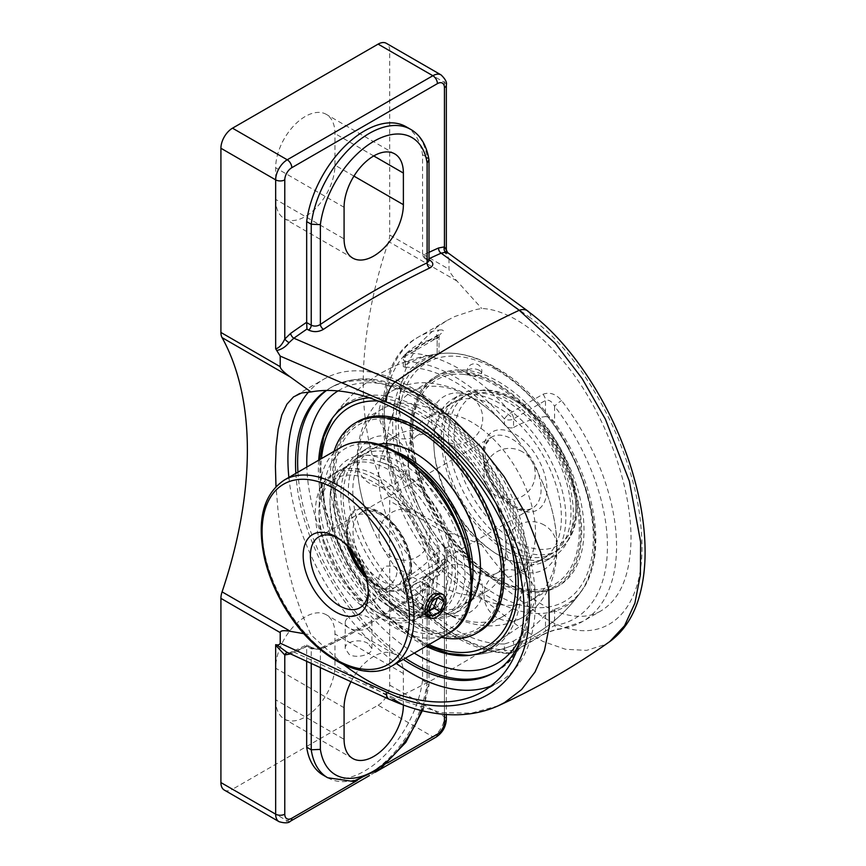 <?xml version="1.0" encoding="UTF-8"?>
<svg xmlns="http://www.w3.org/2000/svg" width="866" height="866" viewBox="0 0 866 866"><rect width="100%" height="100%" fill="white"/><g stroke="black" fill="none" stroke-linecap="round" stroke-linejoin="round"><path stroke-width="0.65" stroke-dasharray="4.33 3.25" d="M343.954 664.839L310.991 634.843L301.617 613.247L293.542 589.421L286.949 564.253L281.818 538.295L278.213 512.64L275.994 486.519M491.282 685.894A174.997 101.03 -120 0 0 499.162 682.094A174.997 101.03 -120 0 0 535.404 601.989A174.997 101.03 -120 0 0 459.023 425.888A174.997 101.03 -120 0 0 324.165 379.005A174.997 101.03 -120 0 0 308.632 391.941M288.887 477.404A174.997 101.03 -120 0 0 396.303 663.453M519.503 642.561A164.226 94.816 -120 0 0 527.795 597.594A164.226 94.816 -120 0 0 456.101 432.329A164.226 94.816 -120 0 0 329.556 388.325A164.226 94.816 -120 0 0 326.276 390.382M295.847 473.388A164.226 94.816 -120 0 0 403.264 659.437M303.912 633.674L310.991 634.843M406.067 126.728A82.919 47.868 -60 0 1 422.543 154.689L422.554 255.676L424.437 258.155L428.075 259.161A925.862 534.549 -60 0 1 428.995 258.728M428.995 260.352A4.092 2.36 -60 0 1 427.956 260.179A4.092 2.36 -60 0 1 427.111 258.306L428.995 260.709M445.709 252.179C448.534 252.85 448.458 253.132 445.503 253.024L444.442 251.335L445.73 251.887L446.336 249.971M422.543 154.689L427.111 157.32A82.919 47.868 120 0 0 410.636 129.359M529.018 312.139A16.389 10.695 -53.9 0 1 531.085 318.439L449.01 258.653L445.503 253.024M306.672 661.343L306.683 646.177C306.856 644.52 306.932 644.477 306.943 646.036C306.932 644.477 306.856 644.52 306.683 646.177L311.24 648.807L320.366 649.554A929.965 536.92 120 0 0 427.111 587.927L427.111 687.745L428.984 685.634L427.111 682.895L422.543 680.265L422.554 579.289L423.907 577.341L439.116 566.786A4.092 2.089 54.7 0 1 441.151 566.992A925.862 534.549 -60 0 1 428.075 576.107L423.907 577.341M422.543 579.581A929.965 536.92 120 0 0 438.586 568.453A4.092 2.089 54.7 0 1 439.116 566.786L444.128 561.926A4.092 0.823 38.4 0 1 445.709 562.359L441.151 566.992L519.221 626.908A16.389 10.468 127.3 0 0 531.085 608.43C593.643 658.496 649.056 620.5 641.284 531.323C636.781 454.802 586.001 356.965 531.085 318.439M311.24 663.443L311.24 648.807A4.092 2.36 120 0 0 310.385 646.934L306.867 644.899L291.864 651.806A4.092 2.62 -114.1 0 0 290.64 653.873A929.965 536.92 120 0 0 306.672 646.48M320.366 667.643L320.366 649.554A4.092 2.555 64.2 0 1 321.47 647.541A4.092 2.555 64.2 0 1 321.481 647.541A4.092 2.555 64.2 0 1 323.494 647.757C318.569 649.673 313.611 649.413 308.61 646.999L306.943 646.036A925.862 534.549 -60 0 1 293.866 652.033A4.092 2.62 -114.1 0 0 291.864 651.806L288.118 652.574A4.092 3.237 -83.8 0 0 287.664 652.563M609.805 641.544L605.118 644.52L586.585 650.388L565.509 649.273L542.765 641.37L519.221 626.908A925.862 534.549 -60 0 1 395.21 698.505L293.866 652.033L289.006 652.834A4.092 3.237 -83.8 0 0 288.118 652.574L289.006 652.834M427.717 586.195L428.995 584.777L428.508 586.444L427.111 587.927A4.092 2.165 56.1 0 1 427.717 586.206A4.092 2.165 56.1 0 1 427.717 586.195A4.092 2.165 56.1 0 1 429.774 586.401A925.862 534.549 -60 0 1 323.494 647.757M428.995 685.407L428.995 584.777L427.111 581.909A4.092 2.36 -60 0 1 429.742 577.059C433.823 579.993 433.834 583.099 429.774 586.401M438.586 568.453L444.442 562.803A4.092 0.823 38.4 0 1 444.128 561.926C446.033 558.115 446.769 555.626 446.336 554.435L445.73 549.38L444.442 547.799L445.503 547.334C448.458 552.638 448.534 557.65 445.709 562.359M444.442 714.363L444.442 562.803L445.86 559.003L446.336 554.435L446.336 714.504M350.99 681.758A41.936 24.216 -60 0 1 394.701 654.285A41.936 24.216 -60 0 1 403.383 673.477L403.383 705M498.221 705.801L471.385 713.162L441.13 712.664L395.21 698.505A16.389 8.075 -65.3 0 1 390.663 699.782M428.973 159.712L427.111 157.32L427.111 258.306L422.554 255.676M422.543 680.265A82.919 47.868 -60 0 1 382.804 757.165A82.919 47.868 -60 0 1 323.148 775.113M439.679 574.862A6.452 3.724 60 0 1 437.146 568.681L405.212 587.116A6.452 3.724 -120 0 0 407.745 593.297L439.679 574.862C444.626 570.607 444.507 564.989 439.3 558.007A164.226 94.816 60 0 1 418.321 337.08A164.226 94.816 60 0 1 439.3 330A6.452 5.131 82.2 0 0 437.146 338.498C439.636 336.538 439.636 336.344 437.146 337.902A6.452 3.724 60 0 1 438.477 334.958L438.477 334.958A6.452 3.724 60 0 1 439.679 334.655L407.745 353.09A164.226 94.816 60 0 1 511.016 412.714A6.452 3.724 60 0 1 513.549 418.895L513.549 427.49C510.291 428.605 507.249 427.642 504.423 424.567L504.423 418.895A6.452 1.678 -41 0 1 511.016 412.714L542.95 394.279C549.661 391.789 555.864 393.9 561.569 400.59A164.226 94.816 60 0 1 616.56 546.338A164.226 94.816 60 0 1 582.547 621.517A164.226 94.816 60 0 1 561.569 628.597A6.452 5.131 -97.8 0 1 560.042 629.127L560.042 629.127A6.452 5.131 -97.8 0 1 554.608 625.371L545.483 631.227A6.452 3.724 60 0 1 544.14 634.183L544.14 634.183A6.452 3.724 60 0 1 542.95 634.486L511.016 652.921A6.452 4.99 -89.8 0 1 508.959 653.484A6.452 4.99 -89.8 0 1 504.423 649.662A6.452 3.724 0 0 0 513.549 649.662L545.483 631.227L545.483 615.087L554.608 609.22A141.342 81.61 -120 0 0 583.219 588.447A141.342 81.61 -120 0 0 595.819 539.637A141.342 81.61 -120 0 0 554.608 422.467C551.783 418.711 548.741 416.752 545.483 416.589L545.483 400.46C548.817 399.378 551.859 401.337 554.608 406.316A6.452 1.202 -37.7 0 1 561.569 400.59M542.95 394.279A6.452 3.724 60 0 1 545.483 400.46L513.549 418.895A6.452 3.724 0 0 1 504.423 418.895A157.774 91.092 -120 0 0 405.212 361.609L405.212 367.292L403.318 366.654L405.212 364.943A130.831 75.537 120 0 1 435.382 354.281A130.831 75.537 120 0 1 437.146 354.042C439.657 353.772 439.657 353.978 437.146 354.649L437.146 338.498C439.636 336.538 439.636 336.344 437.146 337.902L437.146 354.042C439.657 353.772 439.657 353.978 437.146 354.649A141.342 81.61 -120 0 0 395.924 424.232A141.342 81.61 -120 0 0 437.146 541.402L439.03 547.128L438.618 550.04L437.146 552.54L437.146 568.681L438.943 565.639L438.856 562.575L437.146 557.552A6.452 1.202 142.3 0 0 436.605 558.862A6.452 1.202 142.3 0 0 439.3 558.007M439.3 330C444.507 329.6 444.626 331.148 439.679 334.655M561.569 628.597C555.896 629.279 549.693 631.238 542.95 634.486M403.318 366.654L403.318 358.979A6.452 3.724 180 0 0 405.212 361.609A6.452 4.99 -89.8 0 1 407.745 353.09A6.452 3.724 60 0 0 406.544 353.393A6.452 6.452 0 0 0 403.318 358.979A6.452 3.724 180 0 1 405.212 356.348A6.452 3.724 60 0 1 406.544 353.393L439.982 333.919L439.03 336.863L439.03 353.978M407.745 593.297A6.452 1.678 -41 0 1 404.898 593.979A6.452 1.678 -41 0 1 405.212 592.376A157.774 91.092 -120 0 0 504.423 649.662L504.423 643.979L513.549 641.067L513.549 649.662A6.452 3.724 -120 0 1 512.207 652.618A6.452 3.724 -120 0 1 511.016 652.921A164.226 94.816 60 0 1 407.745 593.297M403.318 582.071L403.318 589.746A6.452 3.724 0 0 1 405.212 587.116L405.212 578.52L403.318 582.071L405.212 586.704L405.212 592.376A6.452 3.724 0 0 1 403.318 589.746A6.452 6.452 0 0 0 404.898 593.979C438.802 632.169 473.496 652.001 508.959 653.484A6.452 6.452 0 0 0 512.207 652.618L544.14 634.183C549.737 631.487 555.041 629.809 560.042 629.127L582.547 621.517L601.35 610.66C620.684 598.655 630.578 574.429 631.033 537.992C630.968 491.574 611.742 432.383 581.703 386.095C551.588 339.905 512.64 309.671 481.745 308.502L475.304 309.671L454.737 316.534L447.7 320.128L436.691 327.305L420.984 342.157L408.871 360.559L401.38 381.538L398.912 403.827L401.38 427.176L408.871 451.467L420.984 475.51L436.691 498.307L447.7 511.514L454.737 519.189L481.745 544.736C519.903 601.123 570.889 629.225 601.35 610.66M513.549 427.49A130.831 75.537 -60 0 1 545.483 416.589M405.212 578.52A130.831 75.537 120 0 0 437.146 552.54M504.423 643.979A151.572 87.509 60 0 1 405.212 586.704M545.483 615.087A130.831 75.537 -60 0 1 513.549 641.067M405.212 367.292A151.572 87.509 60 0 1 504.423 424.567M318.677 460.203A141.342 81.61 -120 0 0 318.374 469.004A141.342 81.61 -120 0 0 426.094 646.253M515.411 555.387A141.342 81.61 -120 0 0 370.334 397.765M449.01 258.653L449.01 269.239C449.053 271.329 451.706 275.247 456.967 281.017L481.745 308.502M444.442 251.335L444.442 82.411L389.7 50.802L389.7 235L449.01 269.239M279.047 821.672A16.389 9.461 120 0 0 287.241 820.86L432.859 736.793L378.117 705.195L232.499 789.262L287.241 820.86A6.452 3.724 -120 0 0 290.467 821.185M224.305 790.073A16.389 9.461 120 0 0 232.499 789.262M389.7 50.802A16.389 9.461 120 0 0 386.312 43.3M378.117 705.195A16.389 9.461 120 0 0 389.7 685.125L389.7 500.916A16.389 9.461 120 0 0 388.542 495.753A356.64 205.902 -60 0 1 363.244 383.237A356.64 205.902 -60 0 1 388.542 241.517A16.389 9.461 120 0 0 389.7 235M275.659 699.815A41.936 24.216 120 0 0 284.34 719.007A41.936 24.216 120 0 0 316.653 707.782A41.936 24.216 120 0 0 334.958 665.575L334.958 633.977A41.936 24.216 120 0 0 326.276 614.773A41.936 24.216 120 0 0 293.964 626.01A41.936 24.216 120 0 0 275.659 668.206L275.659 699.815L344.083 739.326M275.659 199.397A41.936 24.216 120 0 0 284.34 218.6A41.936 24.216 120 0 0 316.653 207.364A41.936 24.216 120 0 0 334.958 165.157L334.958 133.559A41.936 24.216 120 0 0 326.276 114.355A41.936 24.216 120 0 0 293.964 125.592A41.936 24.216 120 0 0 275.659 167.787L275.659 199.397L344.083 238.908M481.745 544.736L456.967 535.253C451.706 533.175 449.053 533.142 449.01 535.156L449.01 545.742L531.085 608.43M444.442 547.204C446.899 547.821 448.415 547.334 449.01 545.742M337.621 537.883A40.962 23.653 60 0 1 339.375 538.836A40.962 23.653 60 0 1 368.342 589.01A40.962 23.653 60 0 1 368.288 591.013M368.342 593.188L368.342 589.01M365.896 577.492A40.962 23.653 -120 0 0 375.465 584.896A40.962 23.653 -120 0 0 395.957 586.921A40.962 23.653 -120 0 0 404.433 568.172A40.962 23.653 -120 0 0 386.55 526.95A40.962 23.653 -120 0 0 354.984 515.974A40.962 23.653 -120 0 0 346.497 534.723A40.962 23.653 -120 0 0 348.132 546.706M385.955 587.906C394.387 583.955 401.391 569.839 393.424 565.931L385.955 566.137C378.215 570.488 376.06 587.408 380.087 589.032L385.955 587.906M349.583 548.286A46.082 26.608 60 0 1 346.497 530.544A46.082 26.608 60 0 1 379.091 511.73A46.082 26.608 60 0 1 411.675 568.172A46.082 26.608 60 0 1 379.091 586.986A46.082 26.608 60 0 1 365.268 575.446M374.458 478.443A83.569 48.247 60 0 1 429.049 552.086A83.569 48.247 60 0 1 416.243 619.06A83.569 48.247 60 0 1 374.458 614.914A83.569 48.247 60 0 1 319.857 541.272A83.569 48.247 60 0 1 332.674 474.308A83.569 48.247 60 0 1 374.458 478.443M389.083 606.471A83.569 48.247 -120 0 0 430.867 610.617A83.569 48.247 -120 0 0 443.673 543.642A83.569 48.247 -120 0 0 389.083 470A83.569 48.247 -120 0 0 347.298 465.865A83.569 48.247 -120 0 0 329.989 504.12A83.569 48.247 -120 0 0 389.083 606.471L392.699 608.56A88.689 51.202 60 0 1 329.989 499.942A88.689 51.202 60 0 1 392.699 463.732A88.689 51.202 60 0 1 455.419 572.35A88.689 51.202 60 0 1 392.699 608.56M349.128 628.023A13.336 7.697 180 0 1 345.231 622.578A13.336 7.697 180 0 1 353.458 615.466A13.336 7.697 180 0 1 367.996 617.133A13.336 7.697 180 0 1 371.893 622.578A13.336 7.697 180 0 1 363.666 629.69A13.336 7.697 180 0 1 349.128 628.023M367.996 643.47C360.353 638.415 344.614 641.121 345.231 648.58L349.128 654.36C356.77 659.134 372.51 654.306 371.893 648.58L367.996 643.47M393.424 565.931L440.891 593.34C447.646 596.533 442.125 611.515 433.931 615.607L427.555 616.44L380.087 589.032M374.458 610.736L378.074 612.825A83.569 48.247 -120 0 0 419.858 616.96A83.569 48.247 -120 0 0 432.675 549.997A83.569 48.247 -120 0 0 378.074 476.354A83.569 48.247 -120 0 0 336.289 472.219A83.569 48.247 -120 0 0 318.98 510.475A83.569 48.247 -120 0 0 378.074 612.825L374.458 610.736A78.449 45.292 60 0 1 318.98 514.653A78.449 45.292 60 0 1 374.458 482.622A78.449 45.292 60 0 1 429.926 578.705A78.449 45.292 60 0 1 374.458 610.736M382.274 462.682A83.569 48.247 60 0 1 392.991 467.737A83.569 48.247 60 0 1 447.592 541.391A83.569 48.247 60 0 1 434.775 608.354A83.569 48.247 60 0 1 382.274 596.89A83.569 48.247 60 0 1 333.897 501.858A83.569 48.247 60 0 1 342.958 470.79A83.569 48.247 60 0 1 351.206 463.602A83.569 48.247 60 0 1 382.274 462.682A85.009 49.081 60 0 1 457.237 564.123A85.009 49.081 60 0 1 397.624 608.062A85.009 49.081 60 0 1 382.274 596.89L384.969 598.309A90.129 52.036 -120 0 0 401.25 610.151A90.129 52.036 -120 0 0 446.315 614.611A90.129 52.036 -120 0 0 456.501 531.778A90.129 52.036 -120 0 0 384.969 456.014L382.274 462.682M384.969 456.014L365.636 455.094L357.106 458.049L349.604 463.213L343.401 470.379L338.638 479.396L335.445 489.972L333.897 501.858C335.283 532.828 357.539 574.602 384.969 598.309M442.407 439.214A90.129 52.036 -120 0 0 397.342 434.754A90.129 52.036 -120 0 0 378.669 476.008A90.129 52.036 -120 0 0 418.018 566.71A90.129 52.036 -120 0 0 487.461 590.861A90.129 52.036 -120 0 0 495.071 501.771A90.129 52.036 -120 0 0 478.292 472.717A90.129 52.036 -120 0 0 442.407 439.214M408.07 459.045A90.129 52.036 60 0 1 426.732 417.78A90.129 52.036 60 0 1 471.797 422.251A90.129 52.036 60 0 1 530.674 501.663A90.129 52.036 60 0 1 516.85 573.887A90.129 52.036 60 0 1 435.912 535.924A90.129 52.036 60 0 1 419.133 506.87A90.129 52.036 60 0 1 408.07 459.045M493.479 366.87A142.609 82.335 60 0 1 594.325 541.531A142.609 82.335 60 0 1 580.621 592.225L580.621 592.225A142.609 82.335 60 0 1 493.479 599.759A142.609 82.335 60 0 1 396.13 457.465A142.609 82.335 60 0 1 442.732 353.393L442.732 353.393A142.609 82.335 60 0 1 493.479 366.87M479.396 370.367A7.253 3.464 -172.6 0 1 481.442 373.614A7.253 3.464 -172.6 0 1 479.461 375.303A7.253 3.464 -172.6 0 1 469.264 374.307A7.253 3.464 -172.6 0 1 467.12 371.741A7.253 3.464 -172.6 0 1 471.429 368.862A7.253 3.464 -172.6 0 1 479.396 370.367M420.714 408.882A142.609 82.335 -120 0 0 333.583 416.416L333.583 416.416A142.609 82.335 -120 0 0 349.409 566.494A142.609 82.335 -120 0 0 471.461 655.248L471.461 655.248A142.609 82.335 -120 0 0 521.548 583.543A142.609 82.335 -120 0 0 420.714 408.882M580.75 530.934A120.038 69.302 -120 0 0 528.357 410.138A120.038 69.302 -120 0 0 435.858 377.977A120.038 69.302 -120 0 0 410.993 432.924A120.038 69.302 -120 0 0 463.386 553.731A120.038 69.302 -120 0 0 555.896 585.892A120.038 69.302 -120 0 0 580.75 530.934M333.442 477.696A120.038 69.302 -120 0 0 385.835 598.503A120.038 69.302 -120 0 0 478.346 630.665A120.038 69.302 -120 0 0 503.2 575.717A120.038 69.302 -120 0 0 450.807 454.91A120.038 69.302 -120 0 0 358.308 422.749A120.038 69.302 -120 0 0 333.442 477.696M471.797 397.819A120.038 69.302 -120 0 0 411.772 391.876A120.038 69.302 -120 0 0 386.907 446.834A120.038 69.302 -120 0 0 439.311 567.631A120.038 69.302 -120 0 0 531.811 599.792A120.038 69.302 -120 0 0 541.932 481.139A120.038 69.302 -120 0 0 519.589 442.439A120.038 69.302 -120 0 0 471.797 397.819M442.407 414.792A120.038 69.302 60 0 1 520.823 520.574A120.038 69.302 60 0 1 502.421 616.765A120.038 69.302 60 0 1 394.604 566.202A120.038 69.302 60 0 1 372.261 527.502A120.038 69.302 60 0 1 357.517 463.797A120.038 69.302 60 0 1 382.382 408.849A120.038 69.302 60 0 1 442.407 414.792M425.379 588.902A13.336 7.697 -60 0 1 419.566 602.325A13.336 7.697 -60 0 1 409.282 605.897A13.336 7.697 -60 0 1 406.522 599.792A13.336 7.697 -60 0 1 415.951 583.457A13.336 7.697 -60 0 1 422.619 582.796A13.336 7.697 -60 0 1 425.379 588.902M420.822 588.902A10.111 5.835 120 0 0 413.677 584.777A10.111 5.835 120 0 0 406.522 597.15A10.111 5.835 120 0 0 413.677 601.285A10.111 5.835 120 0 0 420.822 588.902M421.742 606.806L425.693 612.424L428.583 610.757L421.742 606.806L425.693 596.62L433.595 592.063L437.546 597.681M432.535 616.375L425.693 612.424M440.437 596.014L433.595 592.063M432.535 600.571L425.693 596.62M463.104 371.449A121.348 70.059 60 0 1 567.241 468.127A121.348 70.059 60 0 1 556.546 587.018A121.348 70.059 60 0 1 528.639 592.42A121.348 70.059 60 0 1 424.513 495.742A121.348 70.059 60 0 1 435.197 376.851A121.348 70.059 60 0 1 463.104 371.449M530.955 591.077A121.348 70.059 60 0 1 426.83 494.399A121.348 70.059 60 0 1 437.514 375.508A121.348 70.059 60 0 1 465.421 370.107A121.348 70.059 60 0 1 569.557 466.785A121.348 70.059 60 0 1 558.862 585.687A121.348 70.059 60 0 1 530.955 591.077M525.023 564.708A93.398 53.93 60 0 1 444.864 490.297A93.398 53.93 60 0 1 453.102 398.771A93.398 53.93 60 0 1 474.579 394.625A93.398 53.93 60 0 1 554.738 469.036A93.398 53.93 60 0 1 546.5 560.551A93.398 53.93 60 0 1 525.023 564.708M532.493 560.389A93.398 53.93 60 0 1 452.344 485.978A93.398 53.93 60 0 1 460.571 394.463A93.398 53.93 60 0 1 482.059 390.306A93.398 53.93 60 0 1 562.207 464.717A93.398 53.93 60 0 1 553.98 556.243A93.398 53.93 60 0 1 532.493 560.389M482.947 393.283A90.129 52.036 60 0 1 560.28 465.096A90.129 52.036 60 0 1 552.335 553.396A90.129 52.036 60 0 1 531.616 557.412A90.129 52.036 60 0 1 454.271 485.599A90.129 52.036 60 0 1 462.217 397.299A90.129 52.036 60 0 1 482.947 393.283M473.334 398.836A90.129 52.036 60 0 1 550.679 470.639A90.129 52.036 60 0 1 542.733 558.949A90.129 52.036 60 0 1 522.003 562.954A90.129 52.036 60 0 1 444.669 491.152A90.129 52.036 60 0 1 452.615 402.842A90.129 52.036 60 0 1 473.334 398.836M463.992 374.426A118.068 68.165 60 0 1 573.032 489.669A118.068 68.165 60 0 1 527.751 589.432A118.068 68.165 60 0 1 418.711 474.2A118.068 68.165 60 0 1 463.992 374.426M357.647 421.623A121.348 70.059 -120 0 0 332.522 477.166A121.348 70.059 -120 0 0 385.489 599.283A121.348 70.059 -120 0 0 478.995 631.79M334.07 451.316A121.348 70.059 -120 0 0 330.206 478.508A121.348 70.059 -120 0 0 441.487 637.365M378.323 444.258A93.398 53.93 -120 0 0 367.693 448.09A93.398 53.93 -120 0 0 348.349 490.838A93.398 53.93 -120 0 0 389.115 584.842A93.398 53.93 -120 0 0 461.091 609.859A93.398 53.93 -120 0 0 469.718 602.563M395.361 451.532A93.398 53.93 -120 0 0 360.213 452.398A93.398 53.93 -120 0 0 340.868 495.157A93.398 53.93 -120 0 0 381.646 589.161A93.398 53.93 -120 0 0 453.622 614.178A93.398 53.93 -120 0 0 471.948 584.182M411.588 462.596A90.129 52.036 -120 0 0 361.858 455.235A90.129 52.036 -120 0 0 343.185 496.499A90.129 52.036 -120 0 0 382.534 587.202A90.129 52.036 -120 0 0 451.976 611.342A90.129 52.036 -120 0 0 470.649 570.088A90.129 52.036 -120 0 0 470.476 564.589M352.798 490.957A90.129 52.036 -120 0 0 392.136 581.649A90.129 52.036 -120 0 0 461.589 605.799A90.129 52.036 -120 0 0 480.251 564.535A90.129 52.036 -120 0 0 440.913 473.843A90.129 52.036 -120 0 0 371.46 449.692A90.129 52.036 -120 0 0 352.798 490.957M334.839 478.508A118.068 68.165 -120 0 0 418.321 623.109A118.068 68.165 -120 0 0 501.804 574.905A118.068 68.165 -120 0 0 418.321 430.305A118.068 68.165 -120 0 0 334.839 478.508M428.995 252.342A929.965 536.92 120 0 0 422.543 255.373M424.437 258.155L429.071 261.088M428.995 259.692L428.075 259.161M446.336 85.041A6.452 3.724 0 0 0 444.442 82.411A16.389 9.461 120 0 0 441.054 74.909M321.47 647.541C317.844 648.872 314.142 648.666 310.385 646.934L310.385 646.934A4.092 2.36 120 0 0 308.61 646.999M327.716 777.755A82.919 47.868 120 0 0 387.373 759.796A82.919 47.868 120 0 0 427.111 682.895L427.111 581.909L422.554 579.289M428.075 576.107L429.742 577.059M427.111 687.745A76.468 44.144 -60 0 1 422.099 708.583M437.146 338.498A157.774 91.092 -120 0 0 437.146 557.552L437.146 541.402M554.608 609.22L554.608 625.371A157.774 91.092 -120 0 0 554.608 406.316L554.608 422.467M405.212 364.943L405.212 356.348L437.146 337.902M389.7 685.125L444.442 716.723A16.389 9.461 120 0 1 432.859 736.793A6.452 3.724 -120 0 0 436.085 737.118M387.405 763.033L357.225 780.461M444.442 547.799L444.442 716.723A6.452 3.724 180 0 1 446.336 719.354M338.26 390.772A157.774 91.092 60 0 1 479.872 454.791A157.774 91.092 60 0 1 521.148 636.045M414.251 653.094A157.774 91.092 60 0 1 306.835 467.045M494.822 672.157A164.226 94.816 -120 0 0 495.872 671.561A164.226 94.816 -120 0 0 529.884 596.382A164.226 94.816 -120 0 0 458.201 431.116A164.226 94.816 -120 0 0 331.646 387.113A164.226 94.816 -120 0 0 326.666 390.371M297.936 472.176A164.226 94.816 -120 0 0 405.353 658.225M456.967 281.017L388.542 241.517M388.542 495.753L456.967 535.253M449.01 535.156L389.7 500.916M393.489 699.371L334.958 665.575M403.383 673.477L334.958 633.977M353.934 176.112L334.958 165.157M373.733 155.945L334.958 133.559M344.083 707.717L275.659 668.206M344.083 207.299L275.659 167.787M397.342 453.752A104.191 60.155 -120 0 0 323.668 496.283A104.191 60.155 -120 0 0 397.342 623.888A104.191 60.155 -120 0 0 471.007 581.357A104.191 60.155 -120 0 0 397.342 453.752M448.761 633.165A107.416 62.016 60 0 1 365.993 604.381A107.416 62.016 60 0 1 319.099 496.283A107.416 62.016 60 0 1 341.345 447.116M284.329 480.035A107.416 62.016 -120 0 0 262.084 529.213A107.416 62.016 -120 0 0 308.967 637.311A107.416 62.016 -120 0 0 391.746 666.084M364.748 573.931A45.064 26.012 -120 0 0 410.949 567.75A45.064 26.012 -120 0 0 379.091 512.564A45.064 26.012 -120 0 0 350.643 549.499M575.868 509.338A90.129 52.036 60 0 1 557.195 550.592A90.129 52.036 60 0 1 487.753 526.452A90.129 52.036 60 0 1 448.404 435.75A90.129 52.036 60 0 1 467.077 394.495A90.129 52.036 60 0 1 512.131 398.955A90.129 52.036 60 0 1 575.868 509.338M381.993 514.231A40.962 23.653 60 0 1 410.949 564.405A40.962 23.653 60 0 1 402.474 583.164A40.962 23.653 60 0 1 370.897 572.188A40.962 23.653 60 0 1 353.025 530.955A40.962 23.653 60 0 1 361.501 512.207A40.962 23.653 60 0 1 381.993 514.231M483.163 455.819A40.962 23.653 -120 0 0 501.046 497.052A40.962 23.653 -120 0 0 532.622 508.017A40.962 23.653 -120 0 0 541.098 489.268A40.962 23.653 -120 0 0 512.131 439.094A40.962 23.653 -120 0 0 491.65 437.07A40.962 23.653 -120 0 0 483.163 455.819M515.032 434.082A45.064 26.012 60 0 1 546.901 489.268A45.064 26.012 60 0 1 515.032 507.66A45.064 26.012 60 0 1 483.163 452.474A45.064 26.012 60 0 1 515.032 434.082M515.032 400.633A86.026 49.665 -120 0 0 454.206 435.75A86.026 49.665 -120 0 0 515.032 541.109A86.026 49.665 -120 0 0 575.868 505.993A86.026 49.665 -120 0 0 515.032 400.633M495.872 369.425A137.791 79.553 -120 0 0 398.436 425.682A137.791 79.553 -120 0 0 495.872 594.444A137.791 79.553 -120 0 0 593.307 538.187A137.791 79.553 -120 0 0 495.872 369.425M379.156 401.077A137.791 79.553 60 0 1 418.321 414.197A137.791 79.553 60 0 1 508.526 536.26M428.876 644.65A137.791 79.553 60 0 1 321.459 458.601M483.141 691.349L499.162 682.094M295.999 395.264L324.165 379.005M321.481 647.541C356.879 630.426 392.287 609.978 427.717 586.206M423.322 708.918L428.984 685.634M446.661 320.712L418.321 337.08C362.594 366.426 375.043 482.145 436.605 558.862C438.607 562.012 439.419 563.874 439.03 564.459L439.03 547.334M435.382 354.281A151.604 151.604 0 0 0 330.964 420.205M466.926 655.605A151.604 151.604 0 0 0 583.219 588.447M375.314 772.201L369.479 775.568M329.556 388.325L331.646 387.113C354.659 374.783 381.213 376.342 411.296 391.811C434.212 403.924 455.462 422.164 475.044 446.531C538.576 523.129 552.519 641.836 495.872 671.561L493.782 672.774M394.701 654.285L326.276 614.773M352.765 758.519L284.34 719.007M352.765 258.1L284.34 218.6M394.701 153.867L326.276 114.355M469.902 567.944A25.601 25.601 0 0 0 431.495 590.125A25.601 25.601 0 0 0 469.902 612.294A25.601 25.601 0 0 0 469.902 567.944M395.6 439.246A25.601 25.601 0 0 0 357.193 461.416A25.601 25.601 0 0 0 395.6 483.596A25.601 25.601 0 0 0 395.6 439.246M372.261 527.502C362.789 505.939 357.777 484.744 357.214 463.916C356.565 441.379 362.259 422.143 374.307 406.208C384.385 393.824 397.288 386.301 413.028 383.638C426.234 380.715 451.186 384.645 469.902 396.347A25.601 25.601 0 0 0 431.495 418.516A25.601 25.601 0 0 0 469.902 440.697A25.601 25.601 0 0 0 469.902 396.347C488.5 407.28 505.062 422.651 519.589 442.439M544.205 525.045A25.601 25.601 0 0 0 505.798 547.215A25.601 25.601 0 0 0 544.205 569.395A25.601 25.601 0 0 0 544.205 525.045M522.447 451.814A25.601 25.601 0 0 0 484.029 473.983A25.601 25.601 0 0 0 522.447 496.164A25.601 25.601 0 0 0 522.447 451.814M417.358 391.14A25.601 25.601 0 0 0 378.951 413.32A25.601 25.601 0 0 0 417.358 435.49A25.601 25.601 0 0 0 417.358 391.14M417.358 512.477A25.601 25.601 0 0 0 378.951 534.658A25.601 25.601 0 0 0 417.358 556.827A25.601 25.601 0 0 0 417.358 512.477M522.447 573.151A25.601 25.601 0 0 0 484.029 595.321A25.601 25.601 0 0 0 522.447 617.501A25.601 25.601 0 0 0 522.447 573.151M339.375 538.836L335.759 536.747M354.984 515.974L318.894 536.812M395.957 586.921L359.855 607.77M375.465 584.896L379.091 586.986M346.497 534.723L346.497 530.544M329.989 504.12L329.989 499.942M347.298 465.865L332.674 474.308M430.867 610.617L416.243 619.06M371.893 648.58L371.893 622.578M345.231 648.58L345.231 622.578M318.98 514.653L318.98 510.475M419.858 616.96L434.775 608.354M336.289 472.219L351.206 463.602M397.624 608.062L401.25 610.151M342.958 470.79L344.928 468.268M478.292 472.717C467.402 458.157 456.068 447.484 444.29 440.697C439.95 437.925 430.857 434.007 423.723 433.996L417.358 435.49C414.89 436.767 412.757 439.755 410.949 444.464L409.055 452.171C408.059 458.395 408.189 465.832 409.434 474.481C411.004 484.852 414.229 495.644 419.133 506.87M495.071 501.771C504.066 523.4 507.422 541.629 505.138 556.47L503.254 564.177C501.446 568.886 499.303 571.874 496.835 573.151C494.497 574.645 490.838 575.002 485.858 574.223L478.238 572.004C472.349 569.741 465.973 565.92 459.11 560.518C450.915 553.98 443.175 545.775 435.912 535.924M516.85 573.887L557.195 550.592C569.731 542.787 576.334 529.321 577.027 510.193C577.351 497.885 575.132 484.83 570.369 471.05C558.278 438.618 539.55 414.522 514.188 398.75C503.503 392.59 493.219 389.657 483.358 389.949L467.077 394.495L426.732 417.78M379.936 514.436C367.801 508.19 363.027 511.308 361.501 512.207L491.65 437.07L486.14 443.825L484.559 450.482L486.735 468.842C493.209 487.385 503.395 500.234 517.294 507.389C523.811 510.096 528.92 510.301 532.622 508.017L402.474 583.164C406.262 581.118 408.633 576.648 409.564 569.752C412.173 552.259 396.834 523.389 379.936 514.436M397.342 434.754L355.471 458.926M487.461 590.861L446.315 614.611M471.45 655.248A151.604 151.604 0 0 0 580.621 592.225C621.918 540.914 569.222 406.609 494.811 367.087C476.56 356.575 459.197 352.007 442.732 353.393A151.604 151.604 0 0 0 333.583 416.405M333.583 416.416L332.252 418.354M319.684 459.619L325.605 512.185L348.608 566.949L384.536 614.265L427.1 645.668M469.123 655.421L471.461 655.248M481.442 373.614A7.372 7.372 0 0 0 470.552 364.943A7.372 7.372 0 0 0 467.12 371.741M435.858 377.977L411.772 391.876M555.896 585.892L531.811 599.792M382.382 408.849L358.308 422.749M502.421 616.765L478.346 630.665M541.932 481.139C551.404 502.702 556.427 523.898 556.979 544.725C557.271 557.368 555.582 569.189 551.913 580.166C546.424 596.522 536.563 608.982 522.328 617.566C507.768 625.523 492.05 627.774 475.174 624.31C464.057 622.026 453.199 617.685 442.602 611.299C424.665 600.387 408.665 585.351 394.604 566.202M406.522 597.15L406.522 599.792M413.677 584.777L415.951 583.457M409.282 605.897L427.555 616.44M422.619 582.796L440.891 593.34M556.546 587.018L558.862 585.687M435.197 376.851L437.514 375.508M546.5 560.551L553.98 556.243M453.102 398.771L460.571 394.463M542.733 558.949L552.335 553.396M452.615 402.842L462.217 397.299M367.693 448.09L360.213 452.398M461.091 609.859L453.622 614.178M371.46 449.692L361.858 455.235M461.589 605.799L451.976 611.342"/><path stroke-width="1.3" d="M275.994 486.519L275.42 466.33L276.102 446.607L278.213 429.233L281.818 414.955L286.949 404.151L293.542 396.899L301.617 392.937L310.991 391.952C353.296 384.082 408.882 407.583 452.344 451.716C495.763 495.937 523.941 557.628 523.995 608.571C523.378 647.487 509.76 675.079 483.141 691.349C447.679 712.328 392.168 701.763 343.954 664.839M308.632 391.941A174.997 101.03 -120 0 0 287.923 459.11A174.997 101.03 -120 0 0 288.887 477.404M396.303 663.453A174.997 101.03 -120 0 0 491.282 685.894M326.276 390.382A164.226 94.816 -120 0 0 295.847 473.388M403.264 659.437A164.226 94.816 -120 0 0 493.782 672.774A164.226 94.816 -120 0 0 519.503 642.561M390.663 699.782A16.389 8.075 -65.3 0 1 389.451 699.436A16.389 8.075 -65.3 0 1 386.279 692.031L280.216 643.2L280.216 632.602C280.281 630.578 283.702 630.167 290.5 631.357L303.912 633.674M310.991 391.952L290.5 377.121C283.702 372.25 280.281 368.764 280.216 366.697L280.216 356.099L386.279 402.041C467.11 434.764 538.706 546.078 528.661 624.971C522.858 695.55 457.237 726.173 386.279 692.031M428.995 258.728A925.862 534.549 -60 0 1 441.151 253.164A4.092 2.62 65.9 0 1 438.586 247.979A929.965 536.92 120 0 0 428.995 252.342M323.494 329.318A4.092 2.165 56.1 0 1 320.366 324.447C317.335 326.341 314.293 326.59 311.24 325.205A4.092 2.36 -60 0 1 308.61 330.054C313.611 332.349 318.569 332.111 323.494 329.318A925.862 534.549 -60 0 1 429.774 267.962A4.092 2.555 64.2 0 1 427.111 262.82A929.965 536.92 120 0 0 320.366 324.447L320.366 224.63L311.24 224.218L311.24 325.205L306.683 322.574L306.943 329.091L308.61 330.054M320.366 224.63A76.468 44.144 -60 0 1 373.733 141.374A76.468 44.144 -60 0 1 427.111 163.003L428.973 159.712C426.494 145.055 420.389 134.934 410.636 129.359L406.067 126.728A82.919 47.868 -60 0 0 346.411 144.687A82.919 47.868 -60 0 0 306.672 221.588L306.683 322.574M306.672 322.271A929.965 536.92 120 0 0 290.64 333.388A4.092 2.089 -125.3 0 0 293.866 338.205A925.862 534.549 -60 0 1 306.943 329.091M428.973 260.958L427.111 262.82L427.111 163.003M429.774 267.962C433.834 265.548 433.823 262.928 429.742 260.114A4.092 2.36 -60 0 1 428.995 260.352M290.64 333.388L284.784 339.05A4.092 0.823 -141.6 0 0 289.006 342.655L293.866 338.205L395.21 381.874A16.389 8.303 113.5 0 0 386.279 402.041M284.784 179.857A9.937 5.737 -60 0 1 291.81 167.69A6.452 3.724 -120 0 0 287.241 159.788A16.389 9.461 120 0 0 275.659 179.857A6.452 3.724 0 0 0 284.784 179.857L284.784 339.05C281.959 344.885 278.917 348.132 275.659 348.781L276.709 350.47C281.407 349.572 285.499 346.974 289.006 342.655M389.613 699.306C405.916 706.808 422.088 711.603 438.131 713.703C460.106 716.528 480.132 713.898 498.221 705.812L504.553 702.586L521.603 689.542L535.026 672.016L544.422 650.604L549.39 625.902L548.795 590.32L540.676 552.346L525.63 513.874L504.272 476.809L480.738 446.661L453.979 420.162L425.098 398.252L395.21 381.874A925.862 534.549 -60 0 1 519.221 310.277L441.151 253.164L445.709 252.179A4.092 3.237 96.2 0 1 444.442 246.864L438.586 247.979M446.336 249.971L444.442 246.864L444.442 87.672A6.452 3.724 0 0 0 446.336 85.041L446.336 249.971L447.603 252.58L527.784 310.991A16.389 10.695 -53.9 0 1 529.018 312.139M445.709 252.179C448.534 252.85 448.458 253.132 445.503 253.024M498.221 705.812C537.44 687.907 574.634 666.495 609.816 641.554L624.57 625.717L634.897 603.147L640.375 574.894L640.634 541.986L629.322 481.041L605.334 419.047L582.19 378.659L555.387 343.499L519.221 310.277A16.389 10.695 -53.9 0 1 527.784 310.991M287.664 652.563A4.092 3.237 -83.8 0 0 284.784 654.977L290.64 653.873M286.852 652.195L276.709 644.78L275.659 645.246L284.784 654.977L284.784 814.17A6.452 3.724 180 0 1 275.659 814.17A16.389 9.461 120 0 0 279.047 821.672C284.827 823.35 288.627 823.187 290.467 821.185A6.452 3.724 -120 0 0 291.81 818.229A9.937 5.737 -60 0 1 284.784 814.17M403.383 705L403.383 705.086A41.936 24.216 -60 0 1 385.078 747.282A41.936 24.216 -60 0 1 352.765 758.519A41.936 24.216 -60 0 1 344.083 739.326L344.083 707.717A41.936 24.216 -60 0 1 350.99 681.758M422.099 708.583A76.468 44.144 -60 0 1 365.571 775.005A76.468 44.144 -60 0 1 320.366 749.382L311.24 749.794A82.919 47.868 120 0 0 327.716 777.755L353.036 781.424L380.737 768.456L405.775 742.454L423.322 708.918M327.716 777.755L323.148 775.113A82.919 47.868 -60 0 1 306.672 747.163L306.672 661.343M306.672 747.163L311.24 749.794L311.24 663.443M280.216 643.2C279.501 644.813 277.975 645.3 275.659 644.65M306.672 221.588L311.24 224.218A82.919 47.868 120 0 1 350.979 147.317A82.919 47.868 120 0 1 410.636 129.359M426.094 646.253A141.342 81.61 -120 0 0 466.904 655.605A141.342 81.61 -120 0 0 515.411 555.387M370.334 397.765A141.342 81.61 -120 0 0 331.007 420.14A141.342 81.61 -120 0 0 318.677 460.203M275.659 645.246L275.659 814.17L220.917 782.572A16.389 9.461 120 0 0 224.305 790.073L279.047 821.672M220.917 782.572L220.917 598.363L280.216 632.602M446.336 85.041C447.148 82.454 445.384 79.077 441.054 74.909L386.312 43.3A16.389 9.461 120 0 0 378.117 44.112L232.499 128.179A16.389 9.461 120 0 0 220.917 148.248L220.917 332.457A16.389 9.461 120 0 0 222.075 337.621L290.5 377.121M290.5 631.357L222.075 591.857A16.389 9.461 120 0 0 220.917 598.363M222.075 591.857A356.64 205.902 120 0 0 247.373 450.136A356.64 205.902 120 0 0 222.075 337.621M276.709 350.47L280.216 356.099M403.383 173.059L403.383 204.668A41.936 24.216 -60 0 1 385.078 246.864A41.936 24.216 -60 0 1 352.765 258.1A41.936 24.216 -60 0 1 344.083 238.908L344.083 207.299A41.936 24.216 -60 0 1 362.389 165.103A41.936 24.216 -60 0 1 394.701 153.867A41.936 24.216 -60 0 1 403.383 173.059L373.733 155.945M368.288 591.013A40.962 23.653 60 0 1 359.855 607.77A40.962 23.653 60 0 1 328.29 596.793A40.962 23.653 60 0 1 310.407 555.561A40.962 23.653 60 0 1 318.894 536.812A40.962 23.653 60 0 1 337.621 537.883M368.342 593.188A46.082 26.608 -120 0 0 335.759 536.747A46.082 26.608 -120 0 0 303.165 555.561A46.082 26.608 -120 0 0 335.748 612.002A46.082 26.608 -120 0 0 368.342 593.188M348.132 546.706A40.962 23.653 -120 0 0 365.896 577.492M365.268 575.446A46.082 26.608 60 0 1 349.583 548.286M429.817 617.739L427.555 616.44C422.283 614.102 425.975 598.06 433.931 593.838L440.891 593.34L443.154 594.65A13.336 7.697 -60 0 1 445.914 600.755A13.336 7.697 -60 0 1 440.09 614.167A13.336 7.697 -60 0 1 429.817 617.739A13.336 7.697 -60 0 1 427.057 611.645A13.336 7.697 -60 0 1 432.87 598.222A13.336 7.697 -60 0 1 443.154 594.65M432.535 616.375L428.583 610.757L433.595 607.867L437.546 597.681L444.388 601.632L440.437 611.818L432.535 616.375M440.437 611.818L433.595 607.867M428.583 610.757L432.535 600.571L440.437 596.014L444.388 601.632M441.487 637.365A121.348 70.059 -120 0 0 476.679 633.133L478.995 631.79A121.348 70.059 -120 0 0 504.131 576.247A121.348 70.059 -120 0 0 451.154 454.13A121.348 70.059 -120 0 0 357.647 421.623L355.331 422.954A121.348 70.059 -120 0 0 334.07 451.316M476.679 633.133A121.348 70.059 -120 0 0 501.804 577.579A121.348 70.059 -120 0 0 448.837 455.462A121.348 70.059 -120 0 0 355.331 422.954M469.718 602.563A93.398 53.93 -120 0 0 480.435 567.111A93.398 53.93 -120 0 0 445.86 480.089A93.398 53.93 -120 0 0 378.323 444.258M471.948 584.182A93.398 53.93 -120 0 0 472.966 571.419A93.398 53.93 -120 0 0 395.361 451.532M470.476 564.589A90.129 52.036 -120 0 0 411.588 462.596M429.742 260.114L428.995 259.692M291.81 167.69L437.417 83.623A9.937 5.737 -60 0 1 444.442 87.672M320.366 749.382L320.366 667.643M220.917 148.248L275.659 179.857L275.659 348.781M437.417 83.623A6.452 3.724 -120 0 0 432.859 75.721L287.241 159.788L232.499 128.179M441.054 74.909A16.389 9.461 120 0 0 432.859 75.721L378.117 44.112M446.336 714.504L446.336 719.354C445.849 726.975 442.429 732.885 436.085 737.118A6.452 3.724 -120 0 0 437.417 734.162L387.405 763.033M357.225 780.461L291.81 818.229M446.336 719.354A6.452 3.724 180 0 1 444.442 721.995A9.937 5.737 -60 0 1 437.417 734.162M444.442 714.363L444.442 721.995M306.835 467.045A157.774 91.092 60 0 1 306.759 462.292A157.774 91.092 60 0 1 338.26 390.772M521.148 636.045A157.774 91.092 60 0 1 414.251 653.094M326.666 390.371A164.226 94.816 -120 0 0 297.633 462.292A164.226 94.816 -120 0 0 297.936 472.176M405.353 658.225A164.226 94.816 -120 0 0 494.822 672.157M280.216 366.697L220.917 332.457M403.383 705.086L393.489 699.371M403.383 204.668L353.934 176.112M335.748 489.312A104.191 60.155 60 0 1 409.423 616.917A104.191 60.155 60 0 1 335.748 659.448A104.191 60.155 60 0 1 262.084 531.843A104.191 60.155 60 0 1 335.748 489.312M395.058 452.431A107.416 62.016 60 0 1 471.007 583.987A107.416 62.016 60 0 1 448.761 633.165C498.697 609.058 461.275 485.956 396.671 452.279C383.963 444.962 371.828 441.487 360.267 441.833C353.317 442.104 347.006 443.868 341.345 447.116A107.416 62.016 60 0 1 395.058 452.431M338.032 485.361A107.416 62.016 -120 0 0 284.329 480.035C262.961 494.573 256.412 520.921 264.693 559.1C269.001 576.897 276.362 594.119 286.776 610.768C315.17 657.077 363.309 683.588 391.746 666.084A107.416 62.016 -120 0 0 413.991 616.917A107.416 62.016 -120 0 0 338.032 485.361M350.643 549.499A45.064 26.012 -120 0 0 364.748 573.931M508.526 536.26A137.791 79.553 60 0 1 515.757 582.959A137.791 79.553 60 0 1 428.876 644.65M321.459 458.601A137.791 79.553 60 0 1 379.156 401.077M286.646 652.098L389.451 699.436M428.995 160.08L428.995 260.709M436.085 737.118L375.314 772.201M369.479 775.568L290.467 821.185M609.816 641.565C624.072 631.054 633.999 615.704 639.595 595.505C643.438 581.703 645.267 566.461 645.083 549.758C644.824 527.805 641.381 504.672 634.767 480.359C616.56 412.487 573.779 344.267 527.686 311.154M341.345 447.116L284.329 480.035M448.761 633.165L391.746 666.084M332.252 418.354L323.668 437.092L319.684 459.619M427.1 645.668L448.599 653.484L469.123 655.421"/></g></svg>
